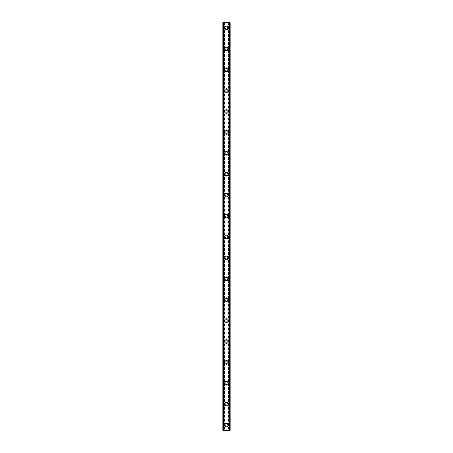 <?xml version="1.0" encoding="UTF-8"?>
<svg xmlns="http://www.w3.org/2000/svg" width="453" height="453" viewBox="0 0 453 453"><rect width="100%" height="100%" fill="white"/><g stroke="black" fill="none" stroke-linecap="round" stroke-linejoin="round"><path stroke-width="0.34" stroke-dasharray="2.27 1.7" d="M227.678 425.124A1.178 1.178 0 0 0 226.5 423.946A1.178 1.178 0 0 0 225.322 425.124A1.178 1.178 0 0 0 226.5 426.301A1.178 1.178 0 0 0 227.678 425.124A1.178 1.178 0 0 0 226.5 423.946A1.178 1.178 0 0 0 225.322 425.124A1.178 1.178 0 0 0 226.5 426.301A1.178 1.178 0 0 0 227.678 425.124M224.671 425.124A1.829 1.829 0 0 1 226.5 423.295A1.829 1.829 0 0 1 228.329 425.124A1.829 1.829 0 0 0 226.5 423.295A1.829 1.829 0 0 0 224.671 425.124A1.829 1.829 0 0 0 226.5 426.953A1.829 1.829 0 0 0 228.329 425.124A1.829 1.829 0 0 0 226.5 423.295A1.829 1.829 0 0 0 224.671 425.124A1.829 1.829 0 0 0 226.5 426.953A1.829 1.829 0 0 0 228.329 425.124A1.829 1.829 0 0 1 226.5 426.953A1.829 1.829 0 0 1 224.671 425.124M227.678 404.218A1.178 1.178 0 0 0 226.5 403.04A1.178 1.178 0 0 0 225.322 404.218A1.178 1.178 0 0 0 226.5 405.39A1.178 1.178 0 0 0 227.678 404.218A1.178 1.178 0 0 0 226.5 403.04A1.178 1.178 0 0 0 225.322 404.218A1.178 1.178 0 0 0 226.5 405.39A1.178 1.178 0 0 0 227.678 404.218M224.671 404.218A1.829 1.829 0 0 1 226.5 402.389A1.829 1.829 0 0 1 228.329 404.218A1.829 1.829 0 0 0 226.5 402.389A1.829 1.829 0 0 0 224.671 404.218A1.829 1.829 0 0 0 226.5 406.047A1.829 1.829 0 0 0 228.329 404.218A1.829 1.829 0 0 0 226.5 402.389A1.829 1.829 0 0 0 224.671 404.218A1.829 1.829 0 0 0 226.5 406.047A1.829 1.829 0 0 0 228.329 404.218A1.829 1.829 0 0 1 226.5 406.047A1.829 1.829 0 0 1 224.671 404.218M227.678 383.306A1.178 1.178 0 0 0 226.5 382.134A1.178 1.178 0 0 0 225.322 383.306A1.178 1.178 0 0 0 226.5 384.484A1.178 1.178 0 0 0 227.678 383.306A1.178 1.178 0 0 0 226.5 382.134A1.178 1.178 0 0 0 225.322 383.306A1.178 1.178 0 0 0 226.5 384.484A1.178 1.178 0 0 0 227.678 383.306M224.671 383.306A1.829 1.829 0 0 1 226.5 381.477A1.829 1.829 0 0 1 228.329 383.306A1.829 1.829 0 0 0 226.5 381.477A1.829 1.829 0 0 0 224.671 383.306A1.829 1.829 0 0 0 226.5 385.135A1.829 1.829 0 0 0 228.329 383.306A1.829 1.829 0 0 0 226.5 381.477A1.829 1.829 0 0 0 224.671 383.306A1.829 1.829 0 0 0 226.5 385.135A1.829 1.829 0 0 0 228.329 383.306A1.829 1.829 0 0 1 226.5 385.135A1.829 1.829 0 0 1 224.671 383.306M227.678 362.4A1.178 1.178 0 0 0 226.5 361.222A1.178 1.178 0 0 0 225.322 362.4A1.178 1.178 0 0 0 226.5 363.578A1.178 1.178 0 0 0 227.678 362.4A1.178 1.178 0 0 0 226.5 361.222A1.178 1.178 0 0 0 225.322 362.4A1.178 1.178 0 0 0 226.5 363.578A1.178 1.178 0 0 0 227.678 362.4M224.671 362.4A1.829 1.829 0 0 1 226.5 360.571A1.829 1.829 0 0 1 228.329 362.4A1.829 1.829 0 0 0 226.5 360.571A1.829 1.829 0 0 0 224.671 362.4A1.829 1.829 0 0 0 226.5 364.229A1.829 1.829 0 0 0 228.329 362.4A1.829 1.829 0 0 0 226.5 360.571A1.829 1.829 0 0 0 224.671 362.4A1.829 1.829 0 0 0 226.5 364.229A1.829 1.829 0 0 0 228.329 362.4A1.829 1.829 0 0 1 226.5 364.229A1.829 1.829 0 0 1 224.671 362.4M227.678 341.494A1.178 1.178 0 0 0 226.5 340.316A1.178 1.178 0 0 0 225.322 341.494A1.178 1.178 0 0 0 226.5 342.666A1.178 1.178 0 0 0 227.678 341.494A1.178 1.178 0 0 0 226.5 340.316A1.178 1.178 0 0 0 225.322 341.494A1.178 1.178 0 0 0 226.5 342.666A1.178 1.178 0 0 0 227.678 341.494M224.671 341.494A1.829 1.829 0 0 1 226.5 339.665A1.829 1.829 0 0 1 228.329 341.494A1.829 1.829 0 0 0 226.5 339.665A1.829 1.829 0 0 0 224.671 341.494A1.829 1.829 0 0 0 226.5 343.323A1.829 1.829 0 0 0 228.329 341.494A1.829 1.829 0 0 0 226.5 339.665A1.829 1.829 0 0 0 224.671 341.494A1.829 1.829 0 0 0 226.5 343.323A1.829 1.829 0 0 0 228.329 341.494A1.829 1.829 0 0 1 226.5 343.323A1.829 1.829 0 0 1 224.671 341.494M227.678 320.582A1.178 1.178 0 0 0 226.5 319.41A1.178 1.178 0 0 0 225.322 320.582A1.178 1.178 0 0 0 226.5 321.76A1.178 1.178 0 0 0 227.678 320.582A1.178 1.178 0 0 0 226.5 319.41A1.178 1.178 0 0 0 225.322 320.582A1.178 1.178 0 0 0 226.5 321.76A1.178 1.178 0 0 0 227.678 320.582M224.671 320.582A1.829 1.829 0 0 1 226.5 318.753A1.829 1.829 0 0 1 228.329 320.582A1.829 1.829 0 0 0 226.5 318.753A1.829 1.829 0 0 0 224.671 320.582A1.829 1.829 0 0 0 226.5 322.411A1.829 1.829 0 0 0 228.329 320.582A1.829 1.829 0 0 0 226.5 318.753A1.829 1.829 0 0 0 224.671 320.582A1.829 1.829 0 0 0 226.5 322.411A1.829 1.829 0 0 0 228.329 320.582A1.829 1.829 0 0 1 226.5 322.411A1.829 1.829 0 0 1 224.671 320.582M227.678 299.676A1.178 1.178 0 0 0 226.5 298.499A1.178 1.178 0 0 0 225.322 299.676A1.178 1.178 0 0 0 226.5 300.854A1.178 1.178 0 0 0 227.678 299.676A1.178 1.178 0 0 0 226.5 298.499A1.178 1.178 0 0 0 225.322 299.676A1.178 1.178 0 0 0 226.5 300.854A1.178 1.178 0 0 0 227.678 299.676M224.671 299.676A1.829 1.829 0 0 1 226.5 297.848A1.829 1.829 0 0 1 228.329 299.676A1.829 1.829 0 0 0 226.5 297.848A1.829 1.829 0 0 0 224.671 299.676A1.829 1.829 0 0 0 226.5 301.505A1.829 1.829 0 0 0 228.329 299.676A1.829 1.829 0 0 0 226.5 297.848A1.829 1.829 0 0 0 224.671 299.676A1.829 1.829 0 0 0 226.5 301.505A1.829 1.829 0 0 0 228.329 299.676A1.829 1.829 0 0 1 226.5 301.505A1.829 1.829 0 0 1 224.671 299.676M227.678 278.771A1.178 1.178 0 0 0 226.5 277.593A1.178 1.178 0 0 0 225.322 278.771A1.178 1.178 0 0 0 226.5 279.943A1.178 1.178 0 0 0 227.678 278.771A1.178 1.178 0 0 0 226.5 277.593A1.178 1.178 0 0 0 225.322 278.771A1.178 1.178 0 0 0 226.5 279.943A1.178 1.178 0 0 0 227.678 278.771M224.671 278.771A1.829 1.829 0 0 1 226.5 276.942A1.829 1.829 0 0 1 228.329 278.771A1.829 1.829 0 0 0 226.5 276.942A1.829 1.829 0 0 0 224.671 278.771A1.829 1.829 0 0 0 226.5 280.6A1.829 1.829 0 0 0 228.329 278.771A1.829 1.829 0 0 0 226.5 276.942A1.829 1.829 0 0 0 224.671 278.771A1.829 1.829 0 0 0 226.5 280.6A1.829 1.829 0 0 0 228.329 278.771A1.829 1.829 0 0 1 226.5 280.6A1.829 1.829 0 0 1 224.671 278.771M227.678 257.859A1.178 1.178 0 0 0 226.5 256.687A1.178 1.178 0 0 0 225.322 257.859A1.178 1.178 0 0 0 226.5 259.037A1.178 1.178 0 0 0 227.678 257.859A1.178 1.178 0 0 0 226.5 256.687A1.178 1.178 0 0 0 225.322 257.859A1.178 1.178 0 0 0 226.5 259.037A1.178 1.178 0 0 0 227.678 257.859M224.671 257.859A1.829 1.829 0 0 1 226.5 256.03A1.829 1.829 0 0 1 228.329 257.859A1.829 1.829 0 0 0 226.5 256.03A1.829 1.829 0 0 0 224.671 257.859A1.829 1.829 0 0 0 226.5 259.694A1.829 1.829 0 0 0 228.329 257.859A1.829 1.829 0 0 0 226.5 256.03A1.829 1.829 0 0 0 224.671 257.859A1.829 1.829 0 0 0 226.5 259.694A1.829 1.829 0 0 0 228.329 257.859A1.829 1.829 0 0 1 226.5 259.694A1.829 1.829 0 0 1 224.671 257.859M227.678 236.953A1.178 1.178 0 0 0 226.5 235.775A1.178 1.178 0 0 0 225.322 236.953A1.178 1.178 0 0 0 226.5 238.131A1.178 1.178 0 0 0 227.678 236.953A1.178 1.178 0 0 0 226.5 235.775A1.178 1.178 0 0 0 225.322 236.953A1.178 1.178 0 0 0 226.5 238.131A1.178 1.178 0 0 0 227.678 236.953M224.671 236.953A1.829 1.829 0 0 1 226.5 235.124A1.829 1.829 0 0 1 228.329 236.953A1.829 1.829 0 0 0 226.5 235.124A1.829 1.829 0 0 0 224.671 236.953A1.829 1.829 0 0 0 226.5 238.782A1.829 1.829 0 0 0 228.329 236.953A1.829 1.829 0 0 0 226.5 235.124A1.829 1.829 0 0 0 224.671 236.953A1.829 1.829 0 0 0 226.5 238.782A1.829 1.829 0 0 0 228.329 236.953A1.829 1.829 0 0 1 226.5 238.782A1.829 1.829 0 0 1 224.671 236.953M227.678 216.047A1.178 1.178 0 0 0 226.5 214.869A1.178 1.178 0 0 0 225.322 216.047A1.178 1.178 0 0 0 226.5 217.225A1.178 1.178 0 0 0 227.678 216.047A1.178 1.178 0 0 0 226.5 214.869A1.178 1.178 0 0 0 225.322 216.047A1.178 1.178 0 0 0 226.5 217.225A1.178 1.178 0 0 0 227.678 216.047M224.671 216.047A1.829 1.829 0 0 1 226.5 214.218A1.829 1.829 0 0 1 228.329 216.047A1.829 1.829 0 0 0 226.5 214.218A1.829 1.829 0 0 0 224.671 216.047A1.829 1.829 0 0 0 226.5 217.876A1.829 1.829 0 0 0 228.329 216.047A1.829 1.829 0 0 0 226.5 214.218A1.829 1.829 0 0 0 224.671 216.047A1.829 1.829 0 0 0 226.5 217.876A1.829 1.829 0 0 0 228.329 216.047A1.829 1.829 0 0 1 226.5 217.876A1.829 1.829 0 0 1 224.671 216.047M227.678 195.141A1.178 1.178 0 0 0 226.5 193.963A1.178 1.178 0 0 0 225.322 195.141A1.178 1.178 0 0 0 226.5 196.313A1.178 1.178 0 0 0 227.678 195.141A1.178 1.178 0 0 0 226.5 193.963A1.178 1.178 0 0 0 225.322 195.141A1.178 1.178 0 0 0 226.5 196.313A1.178 1.178 0 0 0 227.678 195.141M224.671 195.141A1.829 1.829 0 0 1 226.5 193.306A1.829 1.829 0 0 1 228.329 195.141A1.829 1.829 0 0 0 226.5 193.306A1.829 1.829 0 0 0 224.671 195.141A1.829 1.829 0 0 0 226.5 196.97A1.829 1.829 0 0 0 228.329 195.141A1.829 1.829 0 0 0 226.5 193.306A1.829 1.829 0 0 0 224.671 195.141A1.829 1.829 0 0 0 226.5 196.97A1.829 1.829 0 0 0 228.329 195.141A1.829 1.829 0 0 1 226.5 196.97A1.829 1.829 0 0 1 224.671 195.141M227.678 174.229A1.178 1.178 0 0 0 226.5 173.057A1.178 1.178 0 0 0 225.322 174.229A1.178 1.178 0 0 0 226.5 175.407A1.178 1.178 0 0 0 227.678 174.229A1.178 1.178 0 0 0 226.5 173.057A1.178 1.178 0 0 0 225.322 174.229A1.178 1.178 0 0 0 226.5 175.407A1.178 1.178 0 0 0 227.678 174.229M224.671 174.229A1.829 1.829 0 0 1 226.5 172.4A1.829 1.829 0 0 1 228.329 174.229A1.829 1.829 0 0 0 226.5 172.4A1.829 1.829 0 0 0 224.671 174.229A1.829 1.829 0 0 0 226.5 176.058A1.829 1.829 0 0 0 228.329 174.229A1.829 1.829 0 0 0 226.5 172.4A1.829 1.829 0 0 0 224.671 174.229A1.829 1.829 0 0 0 226.5 176.058A1.829 1.829 0 0 0 228.329 174.229A1.829 1.829 0 0 1 226.5 176.058A1.829 1.829 0 0 1 224.671 174.229M227.678 153.324A1.178 1.178 0 0 0 226.5 152.146A1.178 1.178 0 0 0 225.322 153.324A1.178 1.178 0 0 0 226.5 154.501A1.178 1.178 0 0 0 227.678 153.324A1.178 1.178 0 0 0 226.5 152.146A1.178 1.178 0 0 0 225.322 153.324A1.178 1.178 0 0 0 226.5 154.501A1.178 1.178 0 0 0 227.678 153.324M224.671 153.324A1.829 1.829 0 0 1 226.5 151.495A1.829 1.829 0 0 1 228.329 153.324A1.829 1.829 0 0 0 226.5 151.495A1.829 1.829 0 0 0 224.671 153.324A1.829 1.829 0 0 0 226.5 155.153A1.829 1.829 0 0 0 228.329 153.324A1.829 1.829 0 0 0 226.5 151.495A1.829 1.829 0 0 0 224.671 153.324A1.829 1.829 0 0 0 226.5 155.153A1.829 1.829 0 0 0 228.329 153.324A1.829 1.829 0 0 1 226.5 155.153A1.829 1.829 0 0 1 224.671 153.324M227.678 132.418A1.178 1.178 0 0 0 226.5 131.24A1.178 1.178 0 0 0 225.322 132.418A1.178 1.178 0 0 0 226.5 133.59A1.178 1.178 0 0 0 227.678 132.418A1.178 1.178 0 0 0 226.5 131.24A1.178 1.178 0 0 0 225.322 132.418A1.178 1.178 0 0 0 226.5 133.59A1.178 1.178 0 0 0 227.678 132.418M224.671 132.418A1.829 1.829 0 0 1 226.5 130.589A1.829 1.829 0 0 1 228.329 132.418A1.829 1.829 0 0 0 226.5 130.589A1.829 1.829 0 0 0 224.671 132.418A1.829 1.829 0 0 0 226.5 134.247A1.829 1.829 0 0 0 228.329 132.418A1.829 1.829 0 0 0 226.5 130.589A1.829 1.829 0 0 0 224.671 132.418A1.829 1.829 0 0 0 226.5 134.247A1.829 1.829 0 0 0 228.329 132.418A1.829 1.829 0 0 1 226.5 134.247A1.829 1.829 0 0 1 224.671 132.418M227.678 111.506A1.178 1.178 0 0 0 226.5 110.334A1.178 1.178 0 0 0 225.322 111.506A1.178 1.178 0 0 0 226.5 112.684A1.178 1.178 0 0 0 227.678 111.506A1.178 1.178 0 0 0 226.5 110.334A1.178 1.178 0 0 0 225.322 111.506A1.178 1.178 0 0 0 226.5 112.684A1.178 1.178 0 0 0 227.678 111.506M224.671 111.506A1.829 1.829 0 0 1 226.5 109.677A1.829 1.829 0 0 1 228.329 111.506A1.829 1.829 0 0 0 226.5 109.677A1.829 1.829 0 0 0 224.671 111.506A1.829 1.829 0 0 0 226.5 113.335A1.829 1.829 0 0 0 228.329 111.506A1.829 1.829 0 0 0 226.5 109.677A1.829 1.829 0 0 0 224.671 111.506A1.829 1.829 0 0 0 226.5 113.335A1.829 1.829 0 0 0 228.329 111.506A1.829 1.829 0 0 1 226.5 113.335A1.829 1.829 0 0 1 224.671 111.506M227.678 90.6A1.178 1.178 0 0 0 226.5 89.422A1.178 1.178 0 0 0 225.322 90.6A1.178 1.178 0 0 0 226.5 91.778A1.178 1.178 0 0 0 227.678 90.6A1.178 1.178 0 0 0 226.5 89.422A1.178 1.178 0 0 0 225.322 90.6A1.178 1.178 0 0 0 226.5 91.778A1.178 1.178 0 0 0 227.678 90.6M224.671 90.6A1.829 1.829 0 0 1 226.5 88.771A1.829 1.829 0 0 1 228.329 90.6A1.829 1.829 0 0 0 226.5 88.771A1.829 1.829 0 0 0 224.671 90.6A1.829 1.829 0 0 0 226.5 92.429A1.829 1.829 0 0 0 228.329 90.6A1.829 1.829 0 0 0 226.5 88.771A1.829 1.829 0 0 0 224.671 90.6A1.829 1.829 0 0 0 226.5 92.429A1.829 1.829 0 0 0 228.329 90.6A1.829 1.829 0 0 1 226.5 92.429A1.829 1.829 0 0 1 224.671 90.6M227.678 69.694A1.178 1.178 0 0 0 226.5 68.516A1.178 1.178 0 0 0 225.322 69.694A1.178 1.178 0 0 0 226.5 70.866A1.178 1.178 0 0 0 227.678 69.694A1.178 1.178 0 0 0 226.5 68.516A1.178 1.178 0 0 0 225.322 69.694A1.178 1.178 0 0 0 226.5 70.866A1.178 1.178 0 0 0 227.678 69.694M224.671 69.694A1.829 1.829 0 0 1 226.5 67.865A1.829 1.829 0 0 1 228.329 69.694A1.829 1.829 0 0 0 226.5 67.865A1.829 1.829 0 0 0 224.671 69.694A1.829 1.829 0 0 0 226.5 71.523A1.829 1.829 0 0 0 228.329 69.694A1.829 1.829 0 0 0 226.5 67.865A1.829 1.829 0 0 0 224.671 69.694A1.829 1.829 0 0 0 226.5 71.523A1.829 1.829 0 0 0 228.329 69.694A1.829 1.829 0 0 1 226.5 71.523A1.829 1.829 0 0 1 224.671 69.694M227.678 48.782A1.178 1.178 0 0 0 226.5 47.61A1.178 1.178 0 0 0 225.322 48.782A1.178 1.178 0 0 0 226.5 49.96A1.178 1.178 0 0 0 227.678 48.782A1.178 1.178 0 0 0 226.5 47.61A1.178 1.178 0 0 0 225.322 48.782A1.178 1.178 0 0 0 226.5 49.96A1.178 1.178 0 0 0 227.678 48.782M224.671 48.782A1.829 1.829 0 0 1 226.5 46.953A1.829 1.829 0 0 1 228.329 48.782A1.829 1.829 0 0 0 226.5 46.953A1.829 1.829 0 0 0 224.671 48.782A1.829 1.829 0 0 0 226.5 50.611A1.829 1.829 0 0 0 228.329 48.782A1.829 1.829 0 0 0 226.5 46.953A1.829 1.829 0 0 0 224.671 48.782A1.829 1.829 0 0 0 226.5 50.611A1.829 1.829 0 0 0 228.329 48.782A1.829 1.829 0 0 1 226.5 50.611A1.829 1.829 0 0 1 224.671 48.782M227.678 27.876A1.178 1.178 0 0 0 226.5 26.699A1.178 1.178 0 0 0 225.322 27.876A1.178 1.178 0 0 0 226.5 29.054A1.178 1.178 0 0 0 227.678 27.876A1.178 1.178 0 0 0 226.5 26.699A1.178 1.178 0 0 0 225.322 27.876A1.178 1.178 0 0 0 226.5 29.054A1.178 1.178 0 0 0 227.678 27.876M224.671 27.876A1.829 1.829 0 0 1 226.5 26.048A1.829 1.829 0 0 1 228.329 27.876A1.829 1.829 0 0 0 226.5 26.048A1.829 1.829 0 0 0 224.671 27.876A1.829 1.829 0 0 0 226.5 29.705A1.829 1.829 0 0 0 228.329 27.876A1.829 1.829 0 0 0 226.5 26.048A1.829 1.829 0 0 0 224.671 27.876A1.829 1.829 0 0 0 226.5 29.705A1.829 1.829 0 0 0 228.329 27.876A1.829 1.829 0 0 1 226.5 29.705A1.829 1.829 0 0 1 224.671 27.876M227.406 22.65L226.726 22.65L227.406 22.65M226.726 22.65L227.497 22.65L226.726 22.65M225.356 22.65L226.274 22.65L225.356 22.65M227.95 22.65L230.158 22.65L228.992 22.65L228.992 430.35L230.158 430.35L222.842 430.35L224.009 430.35L222.842 430.35L222.842 22.65L227.95 22.65L227.95 430.35M223.261 22.65L224.071 22.65L222.842 22.65L223.261 22.65L223.261 430.35M229.11 22.65L230.158 22.65L230.158 430.35L229.11 430.35M228.992 22.65L228.929 430.35L228.992 22.65M225.594 430.35L226.274 430.35L225.594 430.35M226.274 430.35L225.503 430.35L226.274 430.35M224.071 430.35L224.071 22.65L224.071 430.35M225.05 22.65L225.05 430.35M224.92 22.65L224.92 430.35M224.603 22.65L224.603 430.35M224.473 22.65L224.473 430.35M223.233 22.65L223.233 430.35M223.958 22.65L223.958 430.35M223.89 22.65L223.89 430.35M222.842 22.65L222.842 430.35M229.042 22.65L229.042 430.35M228.929 22.65L228.929 430.35L228.929 22.65M230.158 22.65L230.158 430.35M229.767 22.65L229.767 430.35M228.527 22.65L228.527 430.35M228.397 22.65L228.397 430.35M228.08 22.65L228.08 430.35M222.904 22.65L222.904 430.35M224.009 22.65L224.009 430.35L224.009 22.65M223.17 22.65L223.17 430.35M222.887 22.65L222.887 430.35M230.113 22.65L230.113 430.35M229.83 22.65L229.83 430.35M229.739 22.65L229.739 430.35M230.096 22.65L230.096 430.35"/><path stroke-width="0.68" d="M224.671 425.124A1.829 1.829 0 0 1 226.5 423.295A1.829 1.829 0 0 1 228.329 425.124A1.829 1.829 0 0 1 226.5 426.953A1.829 1.829 0 0 1 224.671 425.124M224.671 404.218A1.829 1.829 0 0 1 226.5 402.389A1.829 1.829 0 0 1 228.329 404.218A1.829 1.829 0 0 1 226.5 406.047A1.829 1.829 0 0 1 224.671 404.218M224.671 383.306A1.829 1.829 0 0 1 226.5 381.477A1.829 1.829 0 0 1 228.329 383.306A1.829 1.829 0 0 1 226.5 385.135A1.829 1.829 0 0 1 224.671 383.306M224.671 362.4A1.829 1.829 0 0 1 226.5 360.571A1.829 1.829 0 0 1 228.329 362.4A1.829 1.829 0 0 1 226.5 364.229A1.829 1.829 0 0 1 224.671 362.4M224.671 341.494A1.829 1.829 0 0 1 226.5 339.665A1.829 1.829 0 0 1 228.329 341.494A1.829 1.829 0 0 1 226.5 343.323A1.829 1.829 0 0 1 224.671 341.494M224.671 320.582A1.829 1.829 0 0 1 226.5 318.753A1.829 1.829 0 0 1 228.329 320.582A1.829 1.829 0 0 1 226.5 322.411A1.829 1.829 0 0 1 224.671 320.582M224.671 299.676A1.829 1.829 0 0 1 226.5 297.848A1.829 1.829 0 0 1 228.329 299.676A1.829 1.829 0 0 1 226.5 301.505A1.829 1.829 0 0 1 224.671 299.676M224.671 278.771A1.829 1.829 0 0 1 226.5 276.942A1.829 1.829 0 0 1 228.329 278.771A1.829 1.829 0 0 1 226.5 280.6A1.829 1.829 0 0 1 224.671 278.771M224.671 257.859A1.829 1.829 0 0 1 226.5 256.03A1.829 1.829 0 0 1 228.329 257.859A1.829 1.829 0 0 1 226.5 259.694A1.829 1.829 0 0 1 224.671 257.859M224.671 236.953A1.829 1.829 0 0 1 226.5 235.124A1.829 1.829 0 0 1 228.329 236.953A1.829 1.829 0 0 1 226.5 238.782A1.829 1.829 0 0 1 224.671 236.953M224.671 216.047A1.829 1.829 0 0 1 226.5 214.218A1.829 1.829 0 0 1 228.329 216.047A1.829 1.829 0 0 1 226.5 217.876A1.829 1.829 0 0 1 224.671 216.047M224.671 195.141A1.829 1.829 0 0 1 226.5 193.306A1.829 1.829 0 0 1 228.329 195.141A1.829 1.829 0 0 1 226.5 196.97A1.829 1.829 0 0 1 224.671 195.141M224.671 174.229A1.829 1.829 0 0 1 226.5 172.4A1.829 1.829 0 0 1 228.329 174.229A1.829 1.829 0 0 1 226.5 176.058A1.829 1.829 0 0 1 224.671 174.229M224.671 153.324A1.829 1.829 0 0 1 226.5 151.495A1.829 1.829 0 0 1 228.329 153.324A1.829 1.829 0 0 1 226.5 155.153A1.829 1.829 0 0 1 224.671 153.324M224.671 132.418A1.829 1.829 0 0 1 226.5 130.589A1.829 1.829 0 0 1 228.329 132.418A1.829 1.829 0 0 1 226.5 134.247A1.829 1.829 0 0 1 224.671 132.418M224.671 111.506A1.829 1.829 0 0 1 226.5 109.677A1.829 1.829 0 0 1 228.329 111.506A1.829 1.829 0 0 1 226.5 113.335A1.829 1.829 0 0 1 224.671 111.506M224.671 90.6A1.829 1.829 0 0 1 226.5 88.771A1.829 1.829 0 0 1 228.329 90.6A1.829 1.829 0 0 1 226.5 92.429A1.829 1.829 0 0 1 224.671 90.6M224.671 69.694A1.829 1.829 0 0 1 226.5 67.865A1.829 1.829 0 0 1 228.329 69.694A1.829 1.829 0 0 1 226.5 71.523A1.829 1.829 0 0 1 224.671 69.694M224.671 48.782A1.829 1.829 0 0 1 226.5 46.953A1.829 1.829 0 0 1 228.329 48.782A1.829 1.829 0 0 1 226.5 50.611A1.829 1.829 0 0 1 224.671 48.782M224.671 27.876A1.829 1.829 0 0 1 226.5 26.048A1.829 1.829 0 0 1 228.329 27.876A1.829 1.829 0 0 1 226.5 29.705A1.829 1.829 0 0 1 224.671 27.876M229.739 22.65L222.842 22.65L222.842 430.35L230.158 430.35L230.158 22.65L229.739 22.65L229.739 430.35M223.89 22.65L223.89 430.35L223.89 22.65M229.11 430.35L229.11 22.65L229.11 430.35M222.842 22.65L222.842 430.35M224.059 22.65L224.059 430.35M228.941 22.65L228.941 430.35M230.158 22.65L230.158 430.35M222.887 22.65L222.887 430.35M223.17 22.65L223.17 430.35M223.261 22.65L223.261 430.35M223.935 22.65L223.935 430.35M229.065 22.65L229.065 430.35M229.83 22.65L229.83 430.35M230.113 22.65L230.113 430.35"/></g></svg>
